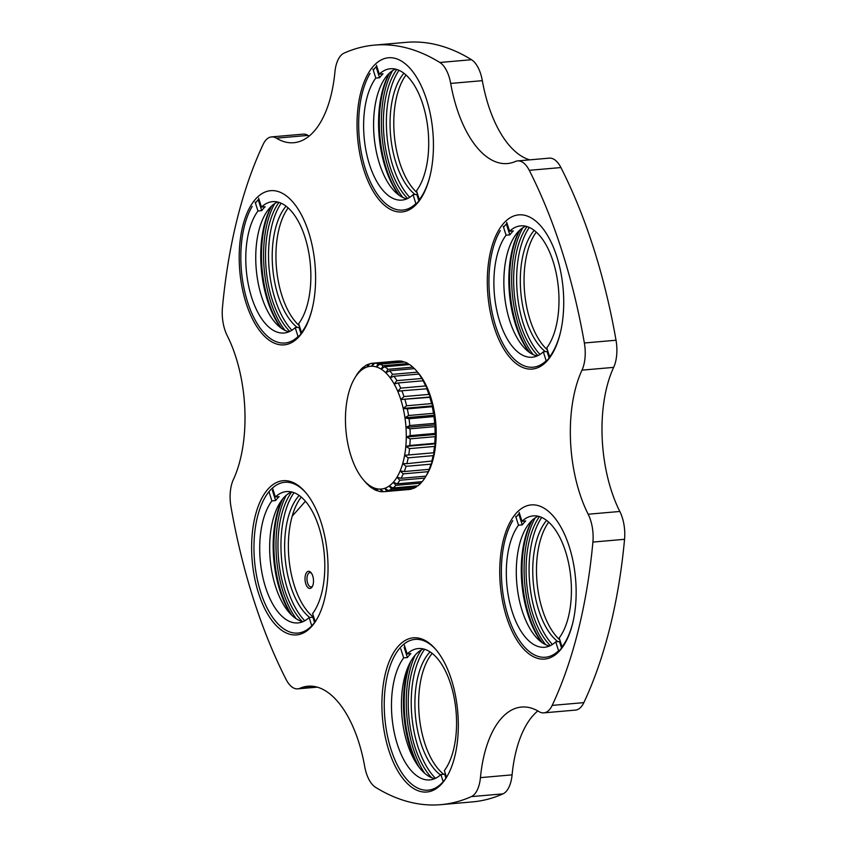 <?xml version="1.0" encoding="UTF-8"?>
<svg xmlns="http://www.w3.org/2000/svg" width="847" height="847" viewBox="0 0 847 847"><rect width="100%" height="100%" fill="white"/><g stroke="black" fill="none" stroke-linecap="round" stroke-linejoin="round"><path stroke-width="1.27" d="M292.183 516.204L305.439 501.265M312.744 575.949A8.597 4.193 85 0 1 312.215 586.78A8.597 4.193 85 0 1 305.778 583.805A8.597 4.193 85 0 1 305.979 573.588A8.597 4.193 85 0 1 310.976 572.572A8.597 4.193 85 0 1 312.744 575.949M311.463 573.207A7.168 3.494 -95 0 0 309.886 572.636A7.168 3.494 -95 0 0 307.609 583.043A7.168 3.494 -95 0 0 311.135 586.907A7.168 3.494 -95 0 0 312.585 586.06M426.962 474.489L424.792 478.068L399.869 480.249L396.978 477.21L401.033 478.311L425.956 476.13L426.888 474.595A61.609 30.058 -95 0 0 426.962 474.489A61.609 30.058 -95 0 0 430.054 468.306A61.609 30.058 -95 0 0 432.626 460.948A61.609 30.058 -95 0 0 434.532 452.711A61.609 30.058 -95 0 0 435.729 443.786A61.609 30.058 -95 0 0 436.194 434.405A61.609 30.058 -95 0 0 435.898 424.792L434.913 426.634L409.99 428.815L405.988 427.407A61.609 30.058 -95 0 0 404.961 417.793A61.609 30.058 -95 0 0 403.214 408.434A61.609 30.058 -95 0 0 400.79 399.54A61.609 30.058 -95 0 0 397.762 391.346A61.609 30.058 -95 0 0 394.183 384.04A61.609 30.058 -95 0 0 390.16 377.815A61.609 30.058 -95 0 0 385.787 372.807A61.609 30.058 -95 0 0 381.171 369.154A61.609 30.058 -95 0 0 376.417 366.952A61.609 30.058 -95 0 0 371.653 366.232A61.609 30.058 -95 0 0 366.984 367.026A61.609 30.058 -95 0 0 362.548 369.313A61.609 30.058 -95 0 0 358.429 373.04A61.609 30.058 -95 0 0 354.745 378.122A61.609 30.058 -95 0 0 354.681 378.228A61.609 30.058 -95 0 0 351.579 384.411A61.609 30.058 -95 0 0 349.017 391.769A61.609 30.058 -95 0 0 347.111 400.006A61.609 30.058 -95 0 0 345.904 408.932A61.609 30.058 -95 0 0 345.449 418.312A61.609 30.058 -95 0 0 345.735 427.926A61.609 30.058 -95 0 0 346.762 437.528A61.609 30.058 -95 0 0 348.509 446.898A61.609 30.058 -95 0 0 350.933 455.792A61.609 30.058 -95 0 0 353.961 463.987A61.609 30.058 -95 0 0 357.54 471.292A61.609 30.058 -95 0 0 361.563 477.517A61.609 30.058 -95 0 0 363.575 480.027A61.609 30.058 -95 0 0 365.936 482.525A61.609 30.058 -95 0 0 370.562 486.167A61.609 30.058 -95 0 0 375.306 488.38A61.609 30.058 -95 0 0 380.081 489.1A61.609 30.058 -95 0 0 384.739 488.306A61.609 30.058 -95 0 0 389.175 486.009A61.609 30.058 -95 0 0 393.294 482.282A61.609 30.058 -95 0 0 396.978 477.21A61.609 30.058 -95 0 0 400.144 470.921A61.609 30.058 -95 0 0 402.717 463.563A61.609 30.058 -95 0 0 404.622 455.326A61.609 30.058 -95 0 0 405.819 446.401A61.609 30.058 -95 0 0 406.274 437.02A61.609 30.058 -95 0 0 405.988 427.407L409.757 425.533L434.691 423.362L435.898 424.792A61.609 30.058 -95 0 0 434.871 415.178A61.609 30.058 -95 0 0 433.124 405.819L432.245 406.708L407.322 408.879L403.214 408.434L406.613 405.777L431.536 403.596L433.124 405.819A61.609 30.058 -95 0 0 430.7 396.925A61.609 30.058 -95 0 0 427.671 388.731A61.609 30.058 -95 0 0 424.093 381.425A61.609 30.058 -95 0 0 420.07 375.2A61.609 30.058 -95 0 0 418.058 372.691L416.142 370.467A64.478 31.455 -95 0 0 414.427 368.614L389.504 370.795A64.478 31.455 85 0 1 392.606 374.332L417.529 372.151L420.07 375.2L418.958 374.067L394.035 376.248A64.478 31.455 85 0 1 396.883 380.652L421.806 378.471L424.093 381.425L423.098 380.779L398.175 382.96A64.478 31.455 85 0 1 400.705 388.127L425.628 385.946L427.671 388.731L401.827 390.774A64.478 31.455 85 0 1 403.977 396.565L428.9 394.395L430.7 396.925L429.831 397.307A64.478 31.455 85 0 1 431.536 403.596M408.561 415.506L433.484 413.325L434.871 415.178L433.96 416.565L409.037 418.746L404.961 417.793L408.561 415.506A64.478 31.455 -95 0 0 407.322 408.879M409.037 418.746A64.478 31.455 85 0 1 409.757 425.533M410.16 438.852L406.274 437.02L410.192 435.612L435.114 433.431L436.194 434.405L435.083 436.671L410.16 438.852A64.478 31.455 85 0 1 409.832 445.49L434.765 443.309L435.729 443.786L434.479 446.433L409.556 448.614A64.478 31.455 85 0 1 408.709 454.924L434.532 452.711L433.103 455.665L408.18 457.846A64.478 31.455 85 0 1 406.825 463.68L432.626 460.948L430.985 464.156L406.062 466.337A64.478 31.455 85 0 1 404.252 471.535L429.175 469.354L430.054 468.306L428.201 471.684L403.267 473.865A64.478 31.455 85 0 1 401.033 478.311M409.99 428.815A64.478 31.455 85 0 1 410.192 435.612M409.556 448.614L405.819 446.401L409.832 445.49M408.18 457.846L404.622 455.326L408.709 454.924M406.062 466.337L402.717 463.563L406.825 463.68M403.267 473.865L400.144 470.921L404.252 471.535M421.848 481.689L420.853 483.161L395.93 485.342L393.294 482.282L397.254 483.838L422.177 481.657A64.478 31.455 -95 0 0 424.792 478.068M399.869 480.249A64.478 31.455 85 0 1 397.254 483.838M417.222 485.86L416.48 486.824L391.558 489.005L389.175 486.009L393.019 487.978L417.942 485.797A64.478 31.455 -95 0 0 420.853 483.161M395.93 485.342A64.478 31.455 85 0 1 393.019 487.978M412.161 488.55L386.867 491.144L384.739 488.306L388.413 490.625L413.336 488.444A64.478 31.455 -95 0 0 416.48 486.824M391.558 489.005A64.478 31.455 85 0 1 388.413 490.625M383.416 491.599L381.955 491.726L380.081 489.1L383.564 491.715A64.478 31.455 85 0 0 383.966 491.684A64.478 31.455 85 0 0 386.867 491.144M377.91 490.635L376.968 490.72L375.306 488.38L378.588 491.218A64.478 31.455 85 0 0 381.955 491.726M372.532 488.116L373.601 489.153A64.478 31.455 85 0 0 376.968 490.72M367.365 484.082L368.741 485.575A64.478 31.455 85 0 0 372.013 488.158M367.206 484.103A64.478 31.455 85 0 1 365.502 482.239L363.575 480.027M389.504 370.795L385.787 372.807L387.968 369.324L412.891 367.143A64.478 31.455 -95 0 0 409.63 364.559L384.707 366.74L381.171 369.154L383.109 365.735L408.032 363.564A64.478 31.455 -95 0 0 404.665 361.997L379.742 364.178L376.417 366.952L378.122 363.681L403.045 361.5A64.478 31.455 -95 0 0 399.678 360.991L374.755 363.172L371.653 366.232L373.146 363.183L398.069 361.002A64.478 31.455 -95 0 0 397.667 361.034L372.744 363.215A64.478 31.455 85 0 0 369.843 363.744L366.984 367.026L368.297 364.274A64.478 31.455 85 0 0 365.152 365.893L362.548 369.313L363.691 366.92A64.478 31.455 85 0 0 360.78 369.557L358.429 373.04L359.456 371.05A64.478 31.455 85 0 0 356.852 374.639L354.681 378.228M354.745 378.122L355.676 376.576M374.755 363.172A64.478 31.455 85 0 1 378.122 363.681M379.742 364.178A64.478 31.455 85 0 1 383.109 365.735M384.707 366.74A64.478 31.455 85 0 1 387.968 369.324M394.035 376.248L390.16 377.815L392.606 374.332M398.175 382.96L394.183 384.04L396.883 380.652M401.827 390.774L397.762 391.346L400.705 388.127M429.831 397.307L400.79 399.54L403.977 396.565M404.908 399.488A64.478 31.455 85 0 1 406.613 405.777M433.484 413.325A64.478 31.455 -95 0 0 432.245 406.708M434.871 415.178L404.961 417.793M403.214 408.434L433.124 405.819M428.9 394.395A64.478 31.455 -95 0 0 426.75 388.593M433.96 416.565A64.478 31.455 85 0 1 434.691 423.362M435.114 433.431A64.478 31.455 -95 0 0 434.913 426.634M434.765 443.309A64.478 31.455 -95 0 0 435.083 436.671M433.632 452.743A64.478 31.455 -95 0 0 434.479 446.433M431.748 461.499A64.478 31.455 -95 0 0 433.103 455.665M429.175 469.354A64.478 31.455 -95 0 0 430.985 464.156M425.956 476.13A64.478 31.455 -95 0 0 428.201 471.684M408.487 489.534A64.478 31.455 -95 0 0 408.9 489.502A64.478 31.455 -95 0 0 411.79 488.963M403.045 361.5L403.723 362.082M408.032 363.564L409.101 364.602M412.891 367.143L414.268 368.636M417.529 372.151A64.478 31.455 -95 0 0 416.142 370.467M421.806 378.471A64.478 31.455 -95 0 0 418.958 374.067M425.628 385.946A64.478 31.455 -95 0 0 423.098 380.779M435.898 424.792L405.988 427.407M400.79 399.54L430.7 396.925M436.194 434.405L406.274 437.02M435.729 443.786L405.819 446.401M434.532 452.711L404.622 455.326M368.297 364.274L369.472 364.168M363.691 366.92L364.422 366.857M549.523 646.017A65.928 32.165 85 0 1 517.898 592.529A65.928 32.165 85 0 1 530.19 522.26A65.928 32.165 85 0 1 538.184 516.257M519.147 512.382L521.996 521.286L525.733 520.969A65.928 32.165 -95 0 0 523.954 522.8A65.928 32.165 -95 0 0 522.25 524.886L518.512 525.214L515.675 516.31M521.996 521.286A65.928 32.165 85 0 1 533.123 515.897A65.928 32.165 85 0 1 568.506 562.673A65.928 32.165 85 0 1 559.221 637.939L562.059 646.843A75.955 37.056 -95 0 0 573.017 621.846M512.753 520.63A75.955 37.056 -95 0 0 523.721 646.123A75.955 37.056 -95 0 0 558.586 650.761L555.738 641.857L559.475 641.539A65.928 32.165 -95 0 0 560.153 640.872M555.738 641.857A65.928 32.165 85 0 1 544.61 647.256A65.928 32.165 85 0 1 509.227 600.481A65.928 32.165 85 0 1 518.512 525.214M559.264 651.248L558.586 650.761M519.01 514.711L522.25 524.886M559.475 641.539L561.572 648.103M537.093 355.984A65.928 32.165 85 0 1 505.458 302.495A65.928 32.165 85 0 1 517.75 232.226A65.928 32.165 85 0 1 525.743 226.223M506.718 222.348L509.566 231.252L513.303 230.924A65.928 32.165 -95 0 0 511.524 232.766A65.928 32.165 -95 0 0 509.82 234.852L506.083 235.18L503.245 226.276M509.566 231.252A65.928 32.165 85 0 1 520.693 225.863A65.928 32.165 85 0 1 556.077 272.639A65.928 32.165 85 0 1 546.791 347.905L549.629 356.809A75.955 37.056 -95 0 0 560.587 331.812M500.323 230.596A75.955 37.056 -95 0 0 511.292 356.089A75.955 37.056 -95 0 0 546.156 360.727L543.308 351.823L547.046 351.494A65.928 32.165 -95 0 0 547.723 350.838M543.308 351.823A65.928 32.165 85 0 1 532.181 357.222A65.928 32.165 85 0 1 496.797 310.447A65.928 32.165 85 0 1 506.083 235.18M546.834 361.203L546.156 360.727M506.57 224.677L509.82 234.852M547.046 351.494L549.142 358.069M406.825 198.865A65.928 32.165 85 0 1 375.189 145.388A65.928 32.165 85 0 1 387.481 75.108A65.928 32.165 85 0 1 395.475 69.105M376.449 65.24L379.287 74.144L383.024 73.816A65.928 32.165 -95 0 0 381.245 75.648A65.928 32.165 -95 0 0 379.551 77.733L375.814 78.062L372.966 69.158M379.287 74.144A65.928 32.165 85 0 1 390.425 68.745A65.928 32.165 85 0 1 425.797 115.52A65.928 32.165 85 0 1 416.512 190.787L419.36 199.691A75.955 37.056 -95 0 0 430.318 174.694M370.044 73.477A75.955 37.056 -95 0 0 381.023 198.971A75.955 37.056 -95 0 0 415.877 203.619L413.04 194.715L416.777 194.387A65.928 32.165 -95 0 0 417.455 193.719M413.04 194.715A65.928 32.165 85 0 1 401.902 200.104A65.928 32.165 85 0 1 366.529 153.328A65.928 32.165 85 0 1 375.814 78.062M416.555 204.095L415.877 203.619M376.301 67.559L379.551 77.733M416.777 194.387L418.873 200.951M288.986 331.791A65.928 32.165 85 0 1 257.35 278.303A65.928 32.165 85 0 1 269.642 208.023A65.928 32.165 85 0 1 277.636 202.031M258.61 198.156L261.448 207.06L265.185 206.732A65.928 32.165 -95 0 0 263.406 208.574A65.928 32.165 -95 0 0 261.712 210.659L257.975 210.988L255.127 202.084M261.448 207.06A65.928 32.165 85 0 1 272.586 201.66A65.928 32.165 85 0 1 307.959 248.436A65.928 32.165 85 0 1 298.673 323.702L301.521 332.606A75.955 37.056 -95 0 0 312.479 307.609M252.205 206.403A75.955 37.056 -95 0 0 263.173 331.897A75.955 37.056 -95 0 0 298.038 336.534L295.201 327.63L298.938 327.302A65.928 32.165 -95 0 0 299.616 326.646M295.201 327.63A65.928 32.165 85 0 1 284.063 333.019A65.928 32.165 85 0 1 248.69 286.244A65.928 32.165 85 0 1 257.975 210.988M298.716 337.011L298.038 336.534M258.462 200.474L261.712 210.659M298.938 327.302L301.034 333.866M302.908 621.687A65.928 32.165 85 0 1 271.273 568.21A65.928 32.165 85 0 1 283.565 497.93A65.928 32.165 85 0 1 291.559 491.927M272.533 488.063L275.381 496.967L279.118 496.638A65.928 32.165 -95 0 0 277.34 498.47A65.928 32.165 -95 0 0 275.635 500.556L271.898 500.884L269.06 491.98M275.381 496.967A65.928 32.165 85 0 1 286.508 491.567A65.928 32.165 85 0 1 321.892 538.343A65.928 32.165 85 0 1 312.607 613.609L315.179 621.687M311.76 625.806L309.123 617.537L312.861 617.209A65.928 32.165 -95 0 0 313.538 616.542M309.123 617.537A65.928 32.165 85 0 1 297.996 622.926A65.928 32.165 85 0 1 262.612 576.151A65.928 32.165 85 0 1 271.898 500.884M272.385 490.381L275.635 500.556M312.861 617.209L314.565 622.524M434.68 778.679A65.928 32.165 85 0 1 403.045 725.191A65.928 32.165 85 0 1 415.337 654.911A65.928 32.165 85 0 1 423.331 648.918M404.305 645.043L407.142 653.948L410.88 653.619A65.928 32.165 -95 0 0 409.101 655.462A65.928 32.165 -95 0 0 407.407 657.547L403.67 657.875L400.822 648.971M407.142 653.948A65.928 32.165 85 0 1 418.28 648.558A65.928 32.165 85 0 1 453.653 695.334A65.928 32.165 85 0 1 444.368 770.59L446.507 777.281M443.172 781.675L440.895 774.518L444.633 774.19A65.928 32.165 -95 0 0 445.31 773.533M440.895 774.518A65.928 32.165 85 0 1 429.757 779.907A65.928 32.165 85 0 1 394.384 733.131A65.928 32.165 85 0 1 403.67 657.875M404.157 647.373L407.407 657.547M444.633 774.19L445.903 778.171M440.44 774.931A67.072 32.726 85 0 1 434.003 768.716A67.072 32.726 85 0 1 429.048 653.016A67.072 32.726 85 0 1 430.107 651.883M512.096 774.857L480.44 777.631A28.66 13.986 85 0 1 477.306 789.955A28.66 13.986 85 0 1 474.638 794.084A28.66 13.986 85 0 1 471.313 796.625A381.214 185.98 85 0 1 440.874 804.65L472.531 801.887A381.214 185.98 -95 0 0 502.97 793.861A28.66 13.986 -95 0 0 506.294 791.32A28.66 13.986 -95 0 0 508.962 787.181A28.66 13.986 -95 0 0 512.096 774.857A103.186 50.344 85 0 1 532.996 715.609A103.186 50.344 85 0 1 537.834 710.919M316.164 686.864L299.944 688.283A28.66 13.986 85 0 1 297.721 688.855A28.66 13.986 85 0 1 292.67 687.468A28.66 13.986 85 0 1 286.085 679.442A381.214 185.98 85 0 1 230.977 506.771A28.66 13.986 85 0 1 230.31 492.065A28.66 13.986 85 0 1 233.349 479.624A103.186 50.344 85 0 0 227.176 335.539A28.66 13.986 85 0 1 223.036 322.4A28.66 13.986 85 0 1 222.443 307.694A381.214 185.98 85 0 1 263.152 144.371A28.66 13.986 85 0 1 265.905 140.051A28.66 13.986 85 0 1 269.102 137.574A28.66 13.986 85 0 1 271.516 136.907A28.66 13.986 85 0 1 276.366 138.167L308.022 135.404A28.66 13.986 -95 0 0 303.173 134.144L271.516 136.907M299.309 325.693A67.072 32.726 85 0 1 276.546 268.827A67.072 32.726 85 0 1 288.16 207.917M547.427 349.896A67.072 32.726 85 0 1 524.664 293.03A67.072 32.726 85 0 1 536.278 232.11M417.148 192.777A67.072 32.726 85 0 1 394.384 135.912A67.072 32.726 85 0 1 405.999 75.002M559.856 639.93A67.072 32.726 85 0 1 537.093 583.064A67.072 32.726 85 0 1 548.708 522.144M313.157 616.923A67.072 32.726 85 0 1 289.039 559.507A67.072 32.726 85 0 1 301.257 497.083M443.733 774.274A67.072 32.726 85 0 1 437.74 768.388A67.072 32.726 85 0 1 432.182 653.386M529.756 159.85A103.186 50.344 85 0 1 482.335 80.666A28.66 13.986 -95 0 0 478.121 67.622A28.66 13.986 -95 0 0 471.504 59.714A381.214 185.98 -95 0 0 406.126 42.35L374.469 45.113A381.214 185.98 85 0 1 439.847 62.487A28.66 13.986 85 0 1 446.464 70.386A28.66 13.986 85 0 1 450.689 83.43L482.335 80.666M554.33 159.532A28.66 13.986 -95 0 0 549.279 158.145L517.623 160.909A28.66 13.986 85 0 1 522.673 162.296A28.66 13.986 85 0 1 529.259 170.321A381.214 185.98 85 0 1 584.366 342.993A28.66 13.986 85 0 1 585.033 357.699A28.66 13.986 85 0 1 581.995 370.139L613.652 367.376A28.66 13.986 -95 0 0 616.69 354.935A28.66 13.986 -95 0 0 616.023 340.229A381.214 185.98 -95 0 0 560.915 167.558A28.66 13.986 -95 0 0 554.33 159.532M619.824 511.461L588.167 514.224A28.66 13.986 85 0 1 592.307 527.363A28.66 13.986 85 0 1 592.9 542.069A381.214 185.98 85 0 1 552.191 705.392A28.66 13.986 85 0 1 546.241 712.2A28.66 13.986 85 0 1 543.827 712.856L575.484 710.093A28.66 13.986 -95 0 0 577.898 709.426A28.66 13.986 -95 0 0 583.848 702.629A381.214 185.98 -95 0 0 624.557 539.306A28.66 13.986 -95 0 0 623.964 524.6A28.66 13.986 -95 0 0 619.824 511.461A103.186 50.344 85 0 1 613.652 367.376M309.166 136.081A103.186 50.344 85 0 1 308.022 135.404M297.286 327.45A67.072 32.726 85 0 1 272.787 268.87A67.072 32.726 85 0 1 286.074 206.17M545.404 351.643A67.072 32.726 85 0 1 520.894 293.062A67.072 32.726 85 0 1 534.182 230.373M415.136 194.524A67.072 32.726 85 0 1 390.626 135.944A67.072 32.726 85 0 1 403.913 73.255M557.834 641.677A67.072 32.726 85 0 1 533.324 583.096A67.072 32.726 85 0 1 546.622 520.407M309.727 617.484A67.072 32.726 85 0 1 285.185 558.565A67.072 32.726 85 0 1 298.769 495.908A67.072 32.726 85 0 1 299.171 495.463M517.623 160.909A28.66 13.986 85 0 0 515.4 161.481A103.186 50.344 85 0 1 507.406 163.545A103.186 50.344 85 0 1 450.689 83.43M588.167 514.224A103.186 50.344 85 0 1 581.995 370.139M543.827 712.856A28.66 13.986 85 0 1 538.978 711.596A103.186 50.344 85 0 0 521.54 707.054A103.186 50.344 85 0 0 501.339 718.372A103.186 50.344 85 0 0 480.44 777.631M440.874 804.65A381.214 185.98 85 0 1 375.496 787.287A28.66 13.986 85 0 1 368.879 779.378A28.66 13.986 85 0 1 364.665 766.334A103.186 50.344 85 0 0 307.937 686.218A103.186 50.344 85 0 0 299.944 688.283M374.469 45.113A381.214 185.98 85 0 0 344.03 53.139A28.66 13.986 85 0 0 338.038 59.819A28.66 13.986 85 0 0 334.904 72.143A103.186 50.344 85 0 1 314.004 131.391A103.186 50.344 85 0 1 293.803 142.72A103.186 50.344 85 0 1 276.366 138.167M281.172 203.216A74.525 36.357 -95 0 0 271.982 225.122A74.525 36.357 -95 0 0 291.887 330.245M529.28 227.42A74.525 36.357 -95 0 0 523.277 323.543A74.525 36.357 -95 0 0 540.005 354.438M399.011 70.301A74.525 36.357 -95 0 0 409.726 197.319M541.709 517.453A74.525 36.357 -95 0 0 532.519 539.348A74.525 36.357 -95 0 0 552.435 644.472M294.004 492.679A74.525 36.357 -95 0 0 287.588 589.374A74.525 36.357 -95 0 0 304.793 620.766M424.643 649.268A74.525 36.357 -95 0 0 411.758 715.133A74.525 36.357 -95 0 0 435.485 778.308M398.206 646.314A77.395 37.755 85 0 1 435.538 649.151A77.395 37.755 85 0 1 446.718 777.017A77.395 37.755 85 0 1 441.996 783.528A77.395 37.755 85 0 1 388.784 750.241A77.395 37.755 85 0 1 398.206 646.314M503.616 223.354A77.395 37.755 85 0 1 540.947 226.191A77.395 37.755 85 0 1 552.128 354.057A77.395 37.755 85 0 1 547.406 360.568A77.395 37.755 85 0 1 494.193 327.291A77.395 37.755 85 0 1 503.616 223.354M255.508 199.161A77.395 37.755 85 0 1 292.829 201.999A77.395 37.755 85 0 1 304.009 329.864A77.395 37.755 85 0 1 299.298 336.375A77.395 37.755 85 0 1 246.085 303.088A77.395 37.755 85 0 1 255.508 199.161M267.938 489.195A77.395 37.755 85 0 1 305.259 492.033A77.395 37.755 85 0 1 316.439 619.898A77.395 37.755 85 0 1 311.728 626.409A77.395 37.755 85 0 1 258.515 593.122A77.395 37.755 85 0 1 267.938 489.195M373.347 66.246A77.395 37.755 85 0 1 410.668 69.083A77.395 37.755 85 0 1 421.848 196.938A77.395 37.755 85 0 1 417.137 203.46A77.395 37.755 85 0 1 363.924 170.173A77.395 37.755 85 0 1 373.347 66.246M516.045 513.398A77.395 37.755 85 0 1 553.377 516.236A77.395 37.755 85 0 1 564.557 644.091A77.395 37.755 85 0 1 559.835 650.602A77.395 37.755 85 0 1 506.633 617.325A77.395 37.755 85 0 1 516.045 513.398M289.79 331.421A74.525 36.357 85 0 1 268.986 225.387A74.525 36.357 85 0 1 278.949 202.38M537.909 355.613A74.525 36.357 85 0 1 520.28 323.798A74.525 36.357 85 0 1 527.067 226.583M407.629 198.505A74.525 36.357 85 0 1 383.903 135.319A74.525 36.357 85 0 1 396.788 69.465M550.338 645.658A74.525 36.357 85 0 1 529.534 539.613A74.525 36.357 85 0 1 539.497 516.617M302.315 621.55A74.525 36.357 85 0 1 284.603 589.639A74.525 36.357 85 0 1 291.717 491.969M431.642 777.705A74.525 36.357 85 0 1 421.414 649.861M436.11 649.829A75.669 36.919 -95 0 0 415.009 639.4A75.669 36.919 -95 0 0 400.186 647.701A75.669 36.919 -95 0 0 387.1 734.116A75.669 36.919 -95 0 0 428.19 790.166A75.669 36.919 -95 0 0 443.013 781.866A75.669 36.919 -95 0 0 447.163 776.244M507.014 223.259A75.669 36.919 -95 0 0 505.595 224.751A75.669 36.919 -95 0 0 503.563 227.271M546.453 360.949A75.669 36.919 -95 0 0 548.422 358.916A75.669 36.919 -95 0 0 549.968 357.042M258.896 199.056A75.669 36.919 -95 0 0 257.488 200.559A75.669 36.919 -95 0 0 255.445 203.068M298.345 336.746A75.669 36.919 -95 0 0 300.304 334.724A75.669 36.919 -95 0 0 301.86 332.85M305.841 492.71A75.669 36.919 -95 0 0 284.74 482.292A75.669 36.919 -95 0 0 269.918 490.593A75.669 36.919 -95 0 0 256.821 576.998A75.669 36.919 -95 0 0 297.922 633.058A75.669 36.919 -95 0 0 312.734 624.758A75.669 36.919 -95 0 0 316.894 619.125M376.735 66.14A75.669 36.919 -95 0 0 375.327 67.633A75.669 36.919 -95 0 0 373.283 70.153M416.184 203.831A75.669 36.919 -95 0 0 418.143 201.798A75.669 36.919 -95 0 0 419.699 199.924M519.444 513.293A75.669 36.919 -95 0 0 518.036 514.785A75.669 36.919 -95 0 0 515.992 517.305M558.893 650.983A75.669 36.919 -95 0 0 560.852 648.95A75.669 36.919 -95 0 0 562.397 647.076M285.09 330.436A78.538 38.316 85 0 1 267.197 223.216A78.538 38.316 85 0 1 274.746 203.566M533.208 354.628A78.538 38.316 85 0 1 518.66 325.629A78.538 38.316 85 0 1 522.853 227.758M402.939 197.51A78.538 38.316 85 0 1 392.585 70.65M545.637 644.662A78.538 38.316 85 0 1 527.734 537.453A78.538 38.316 85 0 1 535.283 517.803M296.249 618.797A78.538 38.316 85 0 1 282.983 591.471A78.538 38.316 85 0 1 286.254 495.273M424.654 773.237A78.538 38.316 85 0 1 415.199 655.07M409.461 663.868A75.669 36.919 -95 0 0 417.042 764.386M519.751 230.183A75.669 36.919 -95 0 0 529.407 352.394M271.633 205.99A75.669 36.919 -95 0 0 281.299 328.191M282.157 499.635A75.669 36.919 -95 0 0 291.072 614.551M389.472 73.064A75.669 36.919 -95 0 0 399.138 195.276M532.181 520.217A75.669 36.919 -95 0 0 541.836 642.428M410.7 661.528A77.68 37.893 -95 0 0 418.905 767.001M519.899 230.045A77.68 37.893 -95 0 0 529.746 352.627M271.792 205.842A77.68 37.893 -95 0 0 281.638 328.435M282.686 498.968A77.68 37.893 -95 0 0 291.908 615.367M389.631 72.927A77.68 37.893 -95 0 0 399.477 195.519M532.329 520.079A77.68 37.893 -95 0 0 542.186 642.661M471.313 796.625L502.97 793.861M529.259 170.321L560.915 167.558M584.366 342.993L616.023 340.229M592.9 542.069L624.557 539.306M552.191 705.392L583.848 702.629M439.847 62.487L471.504 59.714M408.9 489.502L383.966 491.684M317.244 687.15L297.721 688.855"/></g></svg>
